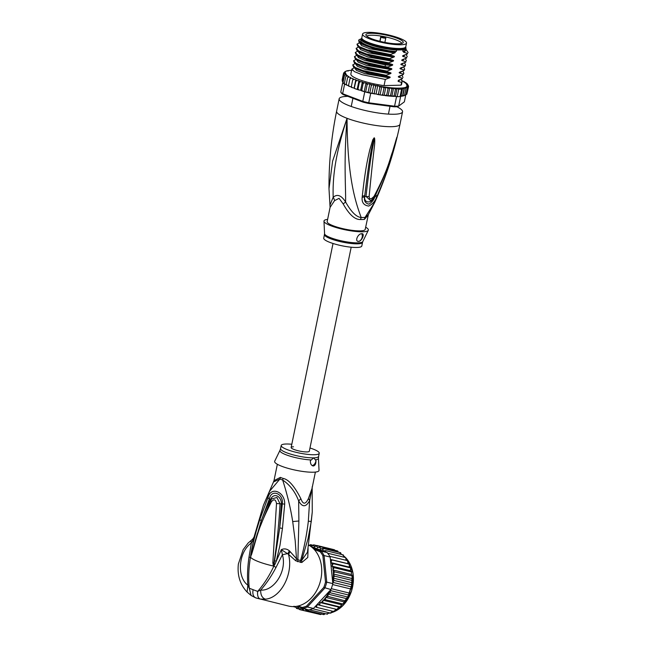 <?xml version="1.0" encoding="UTF-8"?>
<svg xmlns="http://www.w3.org/2000/svg" width="647" height="647" viewBox="0 0 647 647"><rect width="100%" height="100%" fill="white"/><g stroke="black" fill="none" stroke-linecap="round" stroke-linejoin="round"><path stroke-width="0.97" d="M368.232 32.358A22.435 4.359 11.6 0 0 362.579 34.048A22.435 4.359 11.6 0 0 375.365 40.793A22.435 4.359 11.6 0 0 399.531 44.772A22.435 4.359 11.6 0 0 400.873 44.764A22.435 4.359 11.6 0 0 406.526 43.074A22.435 4.359 11.6 0 0 393.74 36.329A22.435 4.359 11.6 0 0 369.583 32.35A22.435 4.359 11.6 0 0 368.232 32.358M406.526 43.074L405.766 46.802A22.435 4.359 -168.4 0 1 400.113 48.493A22.435 4.359 -168.4 0 1 398.762 48.501A22.435 4.359 -168.4 0 1 374.605 44.522A22.435 4.359 -168.4 0 1 361.81 37.785L362.579 34.048M383.606 34.598A19.062 3.704 11.6 0 0 381.981 34.307A19.062 3.704 11.6 0 0 365.919 35.164A19.062 3.704 11.6 0 0 385.507 42.524A19.062 3.704 11.6 0 0 387.124 42.815A19.062 3.704 11.6 0 0 403.016 42.783A19.062 3.704 11.6 0 0 383.606 34.598M385.458 37.397L385.329 36.863A18.067 3.51 11.6 0 0 383.315 36.467A18.067 3.51 11.6 0 0 381.779 36.192A18.067 3.51 11.6 0 0 381.318 36.111L381.447 36.653L385.458 37.397A0.429 0.421 -14.5 0 1 385.79 37.712L385.79 37.712A0.429 0.421 -14.5 0 1 385.798 37.817M401.86 43.398A18.067 3.51 -168.4 0 0 385.329 36.863L385.669 37.372M366.744 36.192A18.067 3.51 -168.4 0 1 381.318 36.111L380.937 36.984A2.483 0.485 11.6 0 0 383.38 37.93A2.483 0.485 11.6 0 0 385.798 37.938L384.876 42.403M379.821 41.287L380.808 36.458M360.573 219.511A8.629 5.621 -88.2 0 1 361.18 217.489A19.693 3.825 11.6 0 0 363.46 217.489A19.693 3.825 11.6 0 0 365.045 217.384L368.353 214.667L374.848 202.139L365.045 217.384A8.629 7.238 -96.2 0 0 364.382 219.414A19.41 3.777 -168.4 0 1 362.813 219.519A19.41 3.777 -168.4 0 1 362.635 219.519A19.41 3.777 -168.4 0 1 360.573 219.511C354.985 219.851 349.186 214.642 343.169 203.894L339.068 198.354L334.564 200.627L330.083 207.388L328.991 188.665C328.83 162.607 331.369 136.8 336.61 111.235A32.358 6.292 11.6 0 0 347.043 118.304L332.598 161.16L328.991 188.665M368.353 214.667L365.191 229.418A19.41 3.777 11.6 0 1 360.298 230.882A19.41 3.777 -168.4 0 1 333.423 225.86A19.41 3.777 -168.4 0 1 327.164 221.614L330.083 207.388M336.61 111.235L339.157 98.797A32.358 6.292 11.6 0 1 347.318 96.363A32.358 6.292 -168.4 0 1 347.827 96.346M396.846 106.747A32.358 6.292 -168.4 0 1 402.547 111.81A32.358 6.292 -168.4 0 1 394.395 114.244A32.358 6.292 11.6 0 1 358.875 108.882A32.358 6.292 11.6 0 1 339.157 98.797M374.848 202.139C386.081 177.116 394.46 151.147 400 124.24A32.358 6.292 -168.4 0 1 391.839 126.683A32.358 6.292 11.6 0 1 347.043 118.304C343.589 162.971 345.886 186.012 345.595 201.985C351.256 211.973 356.457 217.141 361.18 217.489C355.955 203.142 347.293 179.162 347.043 118.304C333.682 159.227 332.76 181.014 333.173 197.27L330.156 204.606M362.304 196.057C365.531 166.756 368.183 156.995 369.777 149.797L372.826 139.703L374.128 137.876C374.564 137.633 374.775 138.741 374.759 141.2C374.759 146.44 373.917 146.554 369.146 196.397C369.38 199.64 371.022 199.6 374.087 196.267C388.742 168.374 389.688 159.227 392.527 151.859L396.837 137.269L394.258 147.953C391.896 155.029 390.893 164.095 377.225 195.661L376.659 196.898C375.317 201.088 372.664 204.145 368.693 206.061C363.768 205.35 361.6 202.422 362.174 197.286L362.304 196.057A4.311 1.804 7.7 0 0 364.771 195.459C371.435 140.569 373.028 145.09 373.554 139.938L374.128 138.062L373.74 141.208C373.287 146.44 371.734 146.085 365.992 196.421L370.561 200.57C372.025 199.858 373.359 198.459 374.589 196.364L374.589 196.364C381.334 183.546 386.866 170.25 391.176 156.469L393.101 150.282M362.174 197.286A4.311 1.828 7.8 0 0 364.609 196.672L364.771 195.459L364.649 196.639C363.857 203.967 372.324 203.49 374.92 196.364L375.551 195.168L374.985 196.397C374.023 199.721 372.001 202.309 368.911 204.145C365.304 203.328 363.865 200.837 364.609 196.672L365.992 196.421A4.311 2.078 -172.2 0 0 369.146 196.397M372.826 139.703A4.311 0.768 22.3 0 0 373.554 139.938L374.095 138.094A4.311 0.534 65.6 0 0 374.023 137.9M374.128 137.876A4.311 1.084 87.4 0 1 374.128 138.062L373.74 141.208A4.311 1.245 -177.4 0 0 374.759 141.2M374.087 196.267L374.589 196.364M395.81 140.658L396.449 138.571M396.498 139.081A4.311 1.585 -167.1 0 1 396.279 139.34L396.781 137.487A4.311 3.979 178.8 0 0 396.846 137.293A4.311 4.286 98.9 0 1 396.789 137.455L396.368 138.862M384.876 174.092L375.551 195.168L377.225 195.661M376.659 196.898L374.467 196.195M334.564 200.627A8.629 6.413 -132 0 0 333.173 197.27C337.249 193.76 341.39 195.337 345.595 201.985A8.629 1.221 -32.2 0 1 343.169 203.894M368.119 215.192L364.382 219.414M324.503 234.562A19.41 3.777 11.6 0 0 330.568 238.727A19.41 3.777 11.6 0 0 330.763 238.808A19.41 3.777 11.6 0 0 350.9 243.466A19.41 3.777 11.6 0 0 362.538 242.366L361.794 246.006A19.41 3.777 11.6 0 1 350.156 247.105A19.41 3.777 11.6 0 1 330.019 242.439A19.41 3.777 -168.4 0 1 323.759 238.193L324.568 233.721A19.539 3.801 11.6 0 0 330.69 237.724A19.539 3.801 11.6 0 0 330.884 237.805A19.539 3.801 11.6 0 0 350.714 242.447A19.539 3.801 11.6 0 0 362.805 241.566L368.297 230.283A22.653 4.4 11.6 0 1 354.273 231.294A22.653 4.4 11.6 0 1 331.296 225.916A22.653 4.4 -168.4 0 1 323.977 221.185A22.653 4.4 -168.4 0 1 327.617 219.39M368.297 230.283A22.653 4.4 11.6 0 0 365.652 227.202M358.567 241.396C354.394 241.663 357.985 233.413 361.835 233.704C365.223 233.235 361.754 241.452 358.567 241.396L357.888 241.282M361.835 233.704L362.474 233.793M357.848 241.266A4.311 2.709 110.8 0 0 358.487 241.363A4.311 2.709 110.8 0 0 361.81 238.339A4.311 2.709 110.8 0 0 361.608 233.721M363.048 40.057A20.922 4.068 -168.4 0 1 362.983 39.629M404.553 47.854A21.569 4.189 -168.4 0 1 404.165 48.185A21.569 4.189 -168.4 0 1 399.312 49.083A21.569 4.189 -168.4 0 1 369.445 43.503A21.569 4.189 -168.4 0 1 362.741 39.685A21.569 4.189 -168.4 0 1 362.514 39.224M405.58 47.191L405.726 47.401A22.977 4.464 -168.4 0 1 405.993 48.363A22.977 4.464 -168.4 0 1 403.065 49.859L402.766 51.307A22.977 4.464 -168.4 0 0 405.693 49.811L405.993 48.363M360.986 39.119A22.977 4.464 -168.4 0 0 368.394 44.15A22.977 4.464 -168.4 0 0 396.562 50.029L396.263 51.477A22.977 4.464 -168.4 0 1 368.094 45.597A22.977 4.464 -168.4 0 1 360.686 40.575L360.986 39.119A22.977 4.464 -168.4 0 1 361.608 38.351L361.827 38.213M360.986 39.152L360.258 39.168A24.594 4.78 11.6 0 0 359.772 39.418L358.681 40.114L359.093 42.467L366.631 46.091L394.702 51.978C395.527 52.27 395.463 52.617 394.484 53.014L390.424 54.55L367.116 49.819L359.457 46.746L356.974 44.182L359.514 42.823M359.772 39.418A24.594 4.78 11.6 0 0 367.035 45.622A24.594 4.78 11.6 0 0 391.54 51.412M354.944 88.663A32.358 6.292 -168.4 0 1 354.289 88.429L355.454 88.849L354.103 88.024L355.801 79.735L355.842 81.198L357.16 80.56L358.931 80.851L359.352 82.379L360.63 81.7L362.344 81.934L363.145 83.52L364.366 82.8L366.008 82.978L367.156 84.595L368.313 83.843L369.833 83.948L370.844 84.45L371.321 85.598L372.389 84.797L373.78 84.846L374.969 85.347L375.567 86.504L376.53 85.663L377.759 85.639L379.118 86.148L379.821 87.305L381.795 86.423L384.011 87.976L385.83 87.102L388.063 88.51L389.777 87.636L391.912 88.898L393.554 88.049L395.487 89.132L397.064 88.421L398.73 89.213L401.585 89.14L402.644 88.202L404.003 88.906L404.537 87.701L405.944 88.518L405.815 87.151L407.375 87.992L406.696 86.52L408.265 87.321L406.858 85.727L407.909 85.711L408.605 86.536L407.933 85.38L406.631 84.87L407.804 84.83L408.394 85.63L407.618 84.482L406.162 83.981L407.157 83.867L407.618 84.628L406.769 83.487L407.497 83.989M404.197 95.594L404.585 95.158L402.83 95.982L402.644 95.538L400.056 96.597A33.215 6.454 -168.4 0 1 398.681 96.654A33.215 6.454 -168.4 0 1 397.201 96.678L398.73 89.213M396.53 96.67A33.215 6.454 11.6 0 0 397.201 96.678L395.907 96.589L396.53 96.67L394.573 106.205L393.966 106.795L368.499 103.439A32.358 6.292 -168.4 0 1 363.04 102.129L343.177 94.583A32.358 6.292 -168.4 0 1 341.462 93.168L340.767 92.173L342.724 82.638A33.215 6.454 11.6 0 0 342.934 82.865A33.215 6.454 11.6 0 0 344.244 83.94A33.215 6.454 11.6 0 0 344.6 84.183L346.234 84.806M405.734 95.109L404.351 101.854L398.665 106.1A33.215 6.454 -168.4 0 1 396.724 106.189A33.215 6.454 -168.4 0 1 394.573 106.205L368.75 102.8L368.499 103.439M397.201 96.678L400.056 96.597A33.215 6.454 11.6 0 0 400.622 96.565L398.665 106.1L397.703 106.698A32.358 6.292 -168.4 0 1 393.966 106.795M361.317 90.726L364.738 91.834A33.215 6.454 11.6 0 0 365.628 92.06A33.215 6.454 11.6 0 0 369.793 93.063A33.215 6.454 11.6 0 0 370.707 93.265L368.75 102.8A33.215 6.454 -168.4 0 1 362.781 101.369L363.04 102.129M364.738 91.834L362.781 101.369L342.643 93.718A33.215 6.454 -168.4 0 1 340.767 92.173M343.177 94.583L342.643 93.718L344.6 84.183M360.775 90.329L361.228 90.685L361.778 90.151L361.228 90.685M362.838 91.114L365.628 92.06L367.156 84.595M366.008 82.978L364.301 91.267M369.833 83.948L368.135 92.238L369.793 93.063L371.321 85.598M365.628 92.06L368.135 92.238M373.78 84.846L372.074 93.136L373.27 93.645L374.209 93.136L375.567 86.504M369.793 93.063L372.074 93.136M370.707 93.265L373.141 93.589M374.209 93.136L374.831 93.952L373.27 93.645M377.759 85.639L376.061 93.936L377.411 94.438L378.463 93.936L379.821 87.305M374.831 93.952L376.061 93.936M375.786 93.936L376.23 93.993M378.463 93.936L379.166 94.737L377.411 94.438M379.166 94.737L381.318 95.085L382.652 94.608L384.011 87.976M381.795 86.423L380.088 94.713M382.652 94.608L383.534 95.408L381.318 95.085M383.534 95.408L386.704 95.141L388.063 88.51M385.83 87.102L384.132 95.392M386.704 95.141L387.893 95.934L384.997 95.602M387.893 95.934L390.553 95.53L391.912 88.898M389.777 87.636L388.079 95.926M397.064 88.421L395.43 96.395L395.956 96.363L388.354 95.982M393.554 88.049L391.864 96.29L390.553 95.53M395.43 96.395L394.128 95.764L391.864 96.29M394.128 95.764L395.487 89.132M400.056 96.597L401.585 89.14M344.997 71.55L346.25 71.17A32.358 6.292 11.6 0 0 345.369 71.607L343.824 72.707L344.705 72.238L345.449 72.618L343.484 73.499L344.495 72.998L345.805 73.499L344.625 73.54L343.703 74.397L344.811 73.895L346.266 74.389L344.471 75.4L345.66 74.882L347.237 75.367L345.781 76.475L347.035 75.942L348.709 76.403L347.609 77.616L348.903 77.066L350.65 77.494L349.922 78.797L351.24 78.214L353.027 78.602L352.68 79.993L354.014 79.387L355.801 79.735M343.767 72.99L344.705 72.238A32.358 6.292 11.6 0 1 345.045 71.849M348.086 71.121L347.787 70.669L346.339 71M401.989 80.527A32.358 6.292 11.6 0 1 402.119 80.592L402.167 81.231L402.046 80.657M404.488 82.412L403.526 81.312L404.407 81.732M406.316 83.552L405.402 82.428L406.187 82.873M402.151 80.972L403.526 81.312A32.358 6.292 11.6 0 1 404.286 81.732L403.72 81.967L405.402 82.428A32.358 6.292 11.6 0 1 405.976 82.832L405.192 83.002L406.769 83.487A32.358 6.292 11.6 0 1 407.157 83.867L407.618 84.628M407.618 84.482A32.358 6.292 11.6 0 1 407.804 84.83L408.378 85.703M408.621 86.431L406.963 93.669M354.103 88.024L352.308 87.677L351.321 86.625L351.216 87.24L352.68 79.993M352.308 87.677L351.208 87.264M355.842 81.198L354.232 88.413M355.454 88.849L357.589 89.561L357.985 89.011L357.589 89.561M358.931 80.851L357.225 89.14M357.645 89.601L358.931 89.99L357.985 89.011L359.352 82.379M362.344 81.934L360.646 90.224M358.931 89.99L360.428 90.192M362.668 91.09L361.778 90.151L363.145 83.52M348.515 85.679L346.315 84.927M351.272 86.884L348.547 86.091M407.375 87.992L406.017 94.624L404.504 95.449M347.204 85.355L346.242 84.247L346.444 84.927M346.242 84.247L347.609 77.616M346.25 71.17L346.42 71.113A32.358 6.292 11.6 0 1 351.62 70.28M401.051 79.338L402.159 81.538L401.569 84.393A25.888 5.03 -168.4 0 1 401.019 85.161L384.051 85.614A25.888 5.03 -168.4 0 1 350.86 73.984L351.871 69.059L354.41 67.7M404.585 95.158L405.944 88.518M404.335 95.683L402.83 95.982L402.644 95.538L404.003 88.906M404.537 87.701L402.83 95.982M402.644 88.202L400.986 96.274M405.701 94.802L406.745 94.3M406.906 93.961L408.265 87.321M349.542 86.512L348.555 85.428L349.922 78.797M348.555 85.428L348.612 86.067L348.555 85.428M346.21 84.474L344.244 83.94L345.781 76.475M344.374 83.301L342.934 82.865L344.471 75.4M343.104 82.185L342.336 81.029L343.703 74.397M342.384 81.53L342.336 81.029L342.926 81.837L342.336 81.029M342.797 81.287L342.117 80.131L343.484 73.499M401.019 85.161L401.585 82.42L398.123 81.385L398.342 80.317L402.329 78.805L402.434 78.279L398.908 77.228C398.075 76.944 398.148 76.597 399.118 76.192L403.178 74.656L403.283 74.13L399.757 73.079C398.932 72.804 398.997 72.456 399.967 72.043L404.027 70.515L404.132 69.989L400.606 68.938C399.781 68.655 399.846 68.307 400.817 67.903L404.876 66.366L404.99 65.84L401.455 64.789C400.63 64.506 400.703 64.166 401.674 63.754L405.734 62.225L405.839 61.691L402.305 60.64C401.48 60.365 401.552 60.017 402.523 59.613L406.583 58.076L406.688 57.551L403.162 56.499C402.329 56.216 402.402 55.877 403.372 55.464L407.432 53.927L407.537 53.402L404.011 52.35C403.186 52.075 403.251 51.728 404.221 51.315L402.766 51.307M396.562 50.029L403.065 49.859M396.263 51.477L393.028 51.566M356.974 44.182L357.767 46.228L370.319 51.323L390.319 55.076L390.424 54.55M390.319 55.076L393.845 56.127C394.678 56.418 394.613 56.766 393.635 57.162L389.575 58.691L366.323 53.984L358.6 50.887L356.125 48.331L358.664 46.972M356.125 48.331L356.918 50.369L369.38 55.44L389.47 59.217L389.575 58.691M389.47 59.217L392.996 60.268C393.829 60.567 393.756 60.907 392.786 61.303L388.726 62.84L365.369 58.093L357.742 55.027L355.276 52.48L357.815 51.113M355.276 52.48L356.068 54.518L367.439 59.281L386.008 63.066L388.621 63.366L388.726 62.84M388.621 63.366L392.147 64.417C392.98 64.708 392.907 65.056 391.936 65.452L387.877 66.981L385.264 66.681L363.582 61.934L356.626 59.023L354.427 56.621L356.966 55.262M354.427 56.621L355.219 58.667L367.731 63.746L387.763 67.506L387.877 66.981M387.763 67.506L391.298 68.558C392.131 68.857 392.058 69.197 391.087 69.593L387.019 71.13L363.695 66.39L356.028 63.309L353.569 60.769L356.117 59.403M353.569 60.769L354.37 62.808L366.865 67.886L386.914 71.655L387.019 71.13M386.914 71.655L390.448 72.707C391.273 72.998 391.209 73.346 390.23 73.742L386.17 75.27L362.894 70.555L355.203 67.474L352.72 64.91L355.26 63.552M352.72 64.91L353.513 66.956L366.073 72.052L386.065 75.804L386.17 75.27M386.065 75.804L389.591 76.856C390.424 77.147 390.351 77.486 389.381 77.883L385.321 79.419L362.029 74.696L354.33 71.599L351.871 69.059M384.051 85.614L385.321 79.419M407.432 53.927L407.537 53.402M405.734 62.225L405.839 61.691M393.845 56.127L373.295 52.981L359.683 47.813L357.767 46.228M394.702 51.978L374.144 48.832L360.533 43.664L359.093 42.467M404.407 51.267L405.847 49.091M406.583 58.076L406.688 57.551M392.996 60.268L372.446 57.122L358.826 51.954L356.918 50.369M392.147 64.417L385.264 63.81L368.305 60.397L357.977 56.103L356.068 54.518M406.025 49.52L408.111 52.52M405.305 58.618L406.413 60.81M406.162 54.469L407.262 56.669M404.456 62.759L405.564 64.959L404.99 65.84M404.876 66.366L405.564 64.959M403.607 66.908L404.707 69.108L404.132 69.989M404.027 70.515L404.707 69.108M402.757 71.049L403.857 73.248L403.283 74.13M403.178 74.656L403.857 73.248M402.329 78.805L402.434 78.279M401.908 75.198L403.008 77.397M402.159 81.538L401.585 82.42M406.033 50.029L404.011 52.35M405.257 54.817L403.162 56.499M404.407 58.966L402.305 60.64M394.484 53.014L369.825 48.751L361.552 45.525L359.724 42.993M393.635 57.162L368.968 52.9L360.702 49.673L358.875 47.142M392.786 61.303L368.119 57.041L359.845 53.822L358.026 51.283M403.558 63.107L401.455 64.789M391.936 65.452L385.054 64.846L364.374 60.268L358.309 57.534L357.168 55.432M402.709 67.256L400.606 68.938M401.86 71.405L399.757 73.079M401.003 75.545L398.908 77.228M391.087 69.593L366.42 65.331L358.147 62.112L356.319 59.581M390.23 73.742L365.571 69.48L357.298 66.253L355.47 63.721M400.153 79.694L398.131 81.344M389.381 77.883L364.714 73.629L356.448 70.402L354.621 67.87M391.298 68.558L370.747 65.42L357.128 60.244L355.219 58.667M390.448 72.707L369.89 69.561L356.279 64.393L354.37 62.808M389.591 76.856L369.041 73.709L355.429 68.533L353.513 66.956M361.867 38.335A22.33 4.343 11.6 0 0 368.944 43.511A22.33 4.343 11.6 0 0 392.834 48.954A22.33 4.343 11.6 0 0 405.491 47.288M309.315 451.234A9.276 1.804 -168.4 0 1 306.977 451.929A9.276 1.804 -168.4 0 1 296.795 450.393A9.276 1.804 -168.4 0 1 291.142 447.506A9.276 1.804 11.6 0 0 296.795 450.393A9.276 1.804 11.6 0 0 306.977 451.929A9.276 1.804 11.6 0 0 309.315 451.234L351.192 247.211M293.479 446.802A9.276 1.804 11.6 0 0 291.142 447.506L333.019 243.482M330.908 589.538L330.043 592.725L328.11 594.14L327.932 596.397L325.676 597.391L344.188 601.904L348.135 596.089L351.491 585.778L352.162 575.967L334.539 571.851L333.375 574.204A32.358 25.104 103.7 0 1 332.615 581.491L332.833 583.626A33.215 25.775 -76.3 0 1 332.59 584.54A33.215 25.775 -76.3 0 1 331.976 586.619A33.215 25.775 -76.3 0 1 331.256 588.665A33.215 25.775 -76.3 0 1 330.908 589.538L323.767 587.436L306.549 606.11L307.365 606.983A33.215 25.775 103.7 0 1 302.481 608.447L302.084 607.452L298.227 605.988M351.968 580.383L334.515 576.121L333.31 578.135L334.038 580.424L351.491 584.678L351.766 584.176L351.491 585.778M314.256 549.497L320.176 551.745A32.358 25.104 103.7 0 1 322.885 555.813L325.522 582.033L326.751 582.138A33.215 25.775 103.7 0 1 325.894 585.139A33.215 25.775 103.7 0 1 324.826 588.05L307.365 606.983L313.447 608.463L329.509 591.059A32.358 25.104 103.7 0 1 325.886 597.254M325.522 582.033A32.358 25.104 103.7 0 1 323.767 587.436M320.176 551.745L321.106 551.115A33.215 25.775 103.7 0 1 324.074 555.555L322.885 555.813M312.638 547.896L321.106 551.115L327.188 552.595L310.673 546.319M327.406 614.181L327.075 613.599L327.293 614.173L309.315 609.781A33.215 25.775 -76.3 0 1 308.562 609.935L296.795 606.288M306.549 606.11A32.358 25.104 103.7 0 1 302.084 607.452M332.615 581.491L330.156 557.043L324.074 555.555L326.751 582.138L332.833 583.626M330.156 557.043A33.215 25.775 -76.3 0 0 329.752 556.315A33.215 25.775 -76.3 0 0 327.681 553.217A33.215 25.775 -76.3 0 0 327.188 552.595M309.315 609.781A33.215 25.775 -76.3 0 0 312.719 608.762A33.215 25.775 -76.3 0 0 313.447 608.463M330.633 590.024L329.509 591.059M330.399 559.469L331.976 559.914L330.722 562.558L333.262 563.674L331.887 566.149L334.119 567.678L332.817 569.934L334.539 571.851M316.52 545.542L313.666 544.847L314.402 546.869L316.981 545.502L317.451 547.75L320.144 546.699L320.338 549.125L323.096 548.43L323.015 550.993L325.805 550.654L325.352 551.899M313.666 544.847L313.69 545.656A32.358 25.104 103.7 0 0 312.396 545.51L313.666 544.847M312.744 545.195L310.835 544.734L311.433 546.529L312.396 545.51M310.835 544.734L310.803 545.445A32.358 25.104 103.7 0 0 309.412 545.494M308.991 545.526L310.269 544.758A33.215 25.775 103.7 0 1 310.689 544.734M310.754 544.717L310.269 544.758M294.021 606.215L293.576 606.708L294.021 606.215M303.92 608.795L303.006 610.291L301.219 608.01L299.682 609.636L298.162 607.129L296.536 608.439L295.485 606.482M293.576 606.708L295.695 607.226A32.358 25.104 103.7 0 0 296.949 607.792L296.536 608.439L299.051 609.045M299.682 609.636L317.612 613.849M306.629 609.353L306.403 610.38L304.923 609.045M322.982 600.214L341.495 604.727L342.934 604.007L325.481 599.753L322.982 600.214L322.74 602.721L320.071 602.535L319.755 605.26L317.079 604.549L316.569 607.331L315.04 606.74M325.481 599.753L325.595 597.658A32.358 25.104 103.7 0 1 323.694 599.995M349.234 593.048L331.256 588.665M350.577 588.924L332.59 584.54M334.038 580.424L332.938 582.397L351.24 586.861M332.938 582.397L332.914 583.02M333.31 578.135L351.782 582.648M345.385 600.659L345.862 600.214L345.409 600.917L327.932 596.397M328.11 594.14L346.59 598.645M348.135 596.089L347.455 597.456L347.496 596.987L330.043 592.725M330.285 590.541L348.596 595.005M334.515 576.121L333.375 574.204M330.722 562.558L349.226 567.071L349.429 564.168L331.976 559.914M349.566 564.2L347.819 563.658L347.868 560.755M349.429 564.168L349.024 564.022M330.391 559.404L347.819 563.658M347.73 560.706L329.752 556.315M346.064 560.302L345.668 557.601L327.681 553.217M343.905 557.172L343.258 554.916L325.805 550.654M343.371 554.964L342.797 555.247L343.258 554.916M341.349 554.447L340.548 552.692L323.096 548.43M340.645 552.724L340.112 553.177L340.548 552.692M338.438 552.198L337.588 550.961L320.144 546.699M337.588 550.961L337.176 551.6L337.653 550.977M335.397 550.921L334.426 549.756L316.981 545.502M303.006 610.291L320.5 614.553L321.818 613.89M325.295 613.679L323.856 614.642L323.735 613.946L323.945 614.65M323.856 614.642L306.403 610.38M327.293 614.173L328.87 612.701M332.315 611.172L330.698 613.146L330.407 612.717L330.835 613.162M330.698 613.146L312.719 608.762M335.567 609.126L335 610.566L334.022 611.593L333.666 611.31L334.167 611.609M334.022 611.593L316.569 607.331M333.286 573.954L351.798 578.475M351.992 576.113L351.329 574.447L351.572 571.94L334.119 567.678M332.817 569.934L351.329 574.447M351.725 571.891L350.399 570.662L350.714 567.937L333.262 563.674M351.572 571.94L351.272 571.39M331.887 566.149L350.399 570.662M350.86 567.937L349.226 567.071M337.346 609.555L319.755 605.26M337.208 609.523L338.575 607.048L340.193 606.983L322.74 602.721M320.071 602.535L338.575 607.048M339.675 607.08L340.314 607.048M340.193 606.983L341.495 604.727M342.934 604.007L344.188 601.904M309.978 447.983A19.41 3.777 -168.4 0 1 319.246 453.272A19.41 3.777 -168.4 0 1 314.353 454.736A19.41 3.777 -168.4 0 1 293.042 451.517A19.41 3.777 -168.4 0 1 281.21 445.468A19.41 3.777 -168.4 0 1 286.103 444.004A19.41 3.777 -168.4 0 1 291.805 444.254M315.93 460.575C316.035 463.705 315.194 465.508 313.391 465.986C311.353 465.678 310.334 463.923 310.35 460.721L313.706 457.858L315.93 460.575A4.311 2.709 -69.2 0 1 312.137 465.517A4.311 2.709 -69.2 0 1 312.048 465.517M313.391 465.986L312.671 465.856M273.681 565.874L273.972 562.761L273.43 566.044L272.84 562.744L273.972 562.761C276.973 543.431 278.986 523.771 280.022 503.77L276.512 503.52C275.703 499.387 274.029 498.748 271.489 501.619L270.802 500.268L271.586 498.983L276.94 497.478L280.022 503.77L281.364 503.811C281.631 496.799 274.11 491.671 270.389 499.646C267.551 505.129 264.51 512.149 261.275 520.698L269.378 498.894C271.214 488.655 283.693 493.394 282.335 503.819L279.714 527.928L281.364 503.811L284.696 504.118L282.448 528.413L279.714 527.928L273.754 565.988L274.126 564.71L274.651 564.952L273.43 566.044A28.039 5.451 -168.4 0 1 258.824 561.79A28.039 5.451 -168.4 0 1 250.559 557.358L261.275 520.698L259.779 519.573L267.923 497.745L270.802 500.268L257.296 533.759L250.559 557.091M272.84 562.744L276.512 503.52M251.513 554.616C257.676 535.085 257.328 529.667 271.489 501.619M311.215 459.928A19.669 3.825 -168.4 0 1 290.042 456.143A19.669 3.825 -168.4 0 1 279.965 450.369L274.708 461.19A22.653 4.4 11.6 0 0 287.931 468.315A22.653 4.4 11.6 0 0 313.302 472.213A22.653 4.4 11.6 0 0 319.028 470.288L318.453 458.27A19.669 3.825 -168.4 0 1 315.38 459.815M250.478 557.407L250.446 557.35C248.658 567.904 248.262 578.2 249.265 588.236L257.66 591.423C264 584.176 269.378 575.781 273.802 566.222L273.641 566.206M315.388 472.075L312.024 488.453L308.457 498.481L309.63 500.616L308.344 521.167C306.783 534.462 304.203 547.572 300.588 560.504L297.887 559.784L298.882 520.989L298.663 500.915C302.311 507.45 305.966 507.353 309.63 500.616L312.218 487.514M253.05 589.943C252.387 594.286 253.389 596.971 256.058 597.982L260.288 599.073L265.424 599.171C281.073 597.965 293.754 573.161 288.473 554.301L295.776 560.803L301.793 562.518L301.664 560.464L308.004 538.83L311.272 521.506L312.258 512.044L312.169 486.803M312.258 512.044L307.479 552.174L301.664 560.464L300.588 560.504L300.37 562.445M301.793 562.518L307.77 557.463L308.093 548.421M250.526 557.107L248.982 557.277C247.542 567.33 247.162 576.639 247.858 585.195L249.265 588.236L251.101 595.458L255.654 597.852L288.505 606.053A32.358 25.104 -76.3 0 0 319.658 583.731A32.358 25.104 -76.3 0 0 308.619 545.033M265.424 599.171C262.116 597.974 260.547 594.941 260.701 590.072C273.94 591.309 287.3 571.042 282.399 554.714L287.899 553.533L289.379 550.807C286.839 548.761 284.154 548.373 281.308 549.643L282.399 554.714L275.962 567.532C271.489 576.048 266.402 583.562 260.701 590.072L257.66 591.423C257.239 595.636 258.113 598.192 260.288 599.073M297.677 561.725L297.887 559.784L296.488 558.717L295.186 540.625L292.703 521.563C290.608 508.194 287.26 494.357 282.666 480.05C289.832 484.797 295.169 491.752 298.663 500.915L300.863 498.691C303.014 504.717 305.546 504.652 308.457 498.481M248.982 557.277L251.368 542.922C238.104 552.36 236.818 577.197 247.858 585.195L247.122 592.086C240.037 584.54 237.125 575.167 238.379 563.974L243.159 549.659L248.068 543.108L252.629 539.186L253.753 539.169C253.956 536.897 254.158 536.347 254.352 537.495M295.776 560.803L296.488 558.717L290.228 551.713L288.473 554.301L281.308 549.643L274.651 564.952M250.615 555.805L251.279 551.802C254.497 536.654 255.888 532.004 259.779 519.573M251.772 552.045L251.279 551.802L253.753 539.169L251.368 542.922C250.664 541.021 250.923 540.035 252.136 539.946M277.353 464.271L273.988 480.648L280.386 477.389A8.629 6.017 -67.3 0 1 279.933 479.015A19.58 3.809 11.6 0 0 282.666 480.05A8.629 4.772 109.2 0 0 283.095 478.416C288.513 479.362 294.434 486.123 300.863 498.691M274.918 560.795L276.237 561.24L279.989 545.195L282.448 528.413M267.923 497.745C270.721 485.679 285.173 491.89 284.696 504.118M273.988 480.648L273.495 481.942L279.933 479.015L269.678 491.154L263.458 505.202L254.028 537.123L252.629 539.186M289.379 550.807L290.228 551.713M381.447 36.653A0.429 0.421 166.5 0 0 380.937 36.984L380.04 41.335M390.052 87.685A32.358 6.292 11.6 0 0 399.862 88.121A32.358 6.292 11.6 0 0 405.895 87.305M352.922 78.95A32.358 6.292 11.6 0 0 354.014 79.387M350.31 77.777A32.358 6.292 11.6 0 0 351.24 78.214M348.143 76.637A32.358 6.292 11.6 0 0 348.903 77.066M346.452 75.537A32.358 6.292 11.6 0 0 347.035 75.942M355.931 80.115A32.358 6.292 11.6 0 0 357.16 80.56M359.287 81.271A32.358 6.292 11.6 0 0 360.63 81.7M362.935 82.395A32.358 6.292 11.6 0 0 364.366 82.8M366.809 83.455A32.358 6.292 11.6 0 0 368.313 83.843M370.844 84.45A32.358 6.292 11.6 0 0 372.389 84.797M374.969 85.347A32.358 6.292 11.6 0 0 376.53 85.663M379.118 86.148A32.358 6.292 11.6 0 0 380.865 86.447M383.016 86.795A32.358 6.292 11.6 0 0 385.232 87.119M386.696 87.305A32.358 6.292 11.6 0 0 389.599 87.644M406.292 87.159A32.358 6.292 11.6 0 0 407.044 86.779M358.47 89.844A32.358 6.292 -168.4 0 1 357.702 89.601M362.255 90.976A32.358 6.292 -168.4 0 1 361.406 90.734M374.54 93.896A32.358 6.292 -168.4 0 1 373.578 93.702M387.318 95.869A32.358 6.292 -168.4 0 1 385.652 95.683M383.121 95.352A32.358 6.292 -168.4 0 1 381.795 95.158M378.835 94.688A32.358 6.292 -168.4 0 1 377.767 94.502M394.452 96.395A32.358 6.292 -168.4 0 1 392.543 96.314M391.435 96.241A32.358 6.292 -168.4 0 1 389.284 96.063M386.008 63.066L385.264 63.81L385.264 66.681M331.499 612.636A31.274 24.271 -76.3 0 0 351.45 591.18A31.274 24.271 -76.3 0 0 351.523 590.962A31.274 24.271 -76.3 0 0 346.04 558.11M330.512 559.501A32.358 25.104 103.7 0 1 331.127 560.989M324.293 550.734A32.358 25.104 103.7 0 1 325.344 551.745M321.599 548.664A32.358 25.104 103.7 0 1 322.764 549.473M318.672 547.087A32.358 25.104 103.7 0 1 319.925 547.686M315.558 546.028A32.358 25.104 103.7 0 1 316.884 546.408M300.062 608.851A32.358 25.104 103.7 0 1 298.728 608.471M303.306 609.377A32.358 25.104 103.7 0 1 301.931 609.223M306.29 609.377A32.358 25.104 103.7 0 1 305.222 609.425M316.496 606.045A32.358 25.104 103.7 0 1 315.154 606.789M333.254 570.581A32.358 25.104 103.7 0 1 333.375 573.695M332.76 566.869A32.358 25.104 103.7 0 1 333.1 569.077M331.854 563.116A32.358 25.104 103.7 0 1 332.323 564.815M319.634 603.869A32.358 25.104 103.7 0 1 318.292 604.88M322.707 601.071A32.358 25.104 103.7 0 1 321.171 602.567M345.522 557.568A31.274 24.271 -76.3 0 0 343.832 556.032L345.563 557.577M341.77 554.552A31.274 24.271 -76.3 0 0 341.317 554.277L341.794 554.56M328.498 613.275A31.274 24.271 -76.3 0 0 330.083 613M281.21 445.468L280.572 448.589A19.41 3.777 11.6 0 0 292.395 454.639A19.41 3.777 11.6 0 0 313.706 457.858A19.41 3.777 11.6 0 0 313.892 457.858A19.41 3.777 11.6 0 0 318.607 456.394L319.246 453.272M275.962 567.532L273.794 565.947M308.344 521.167L311.272 521.506M280.386 477.389A19.41 3.777 11.6 0 0 283.095 478.416M298.882 520.989L292.703 521.563M351.232 106.472L352.914 98.279M388.426 114.107L390.028 106.278M385.798 37.93L385.661 37.186M400 124.24L402.547 111.81M362.538 242.366L362.805 241.566M324.568 233.721L323.977 221.185M352.38 70.216L347.892 70.628M401.52 80.268L402.183 80.576M400.922 96.298L402.717 96.055M406.599 49.965L406.017 49.479M346.016 558.046L352.995 572.838L351.62 590.978L343.549 605.01L331.482 612.669M349.057 594.019L351.03 587.945M330.116 613.008L328.49 613.291M280.572 448.589L279.965 450.369M318.453 458.27L318.607 456.394M271.578 498.991L270.753 500.341M251.101 595.458L247.122 592.086M263.458 505.202L273.495 481.942"/></g></svg>
